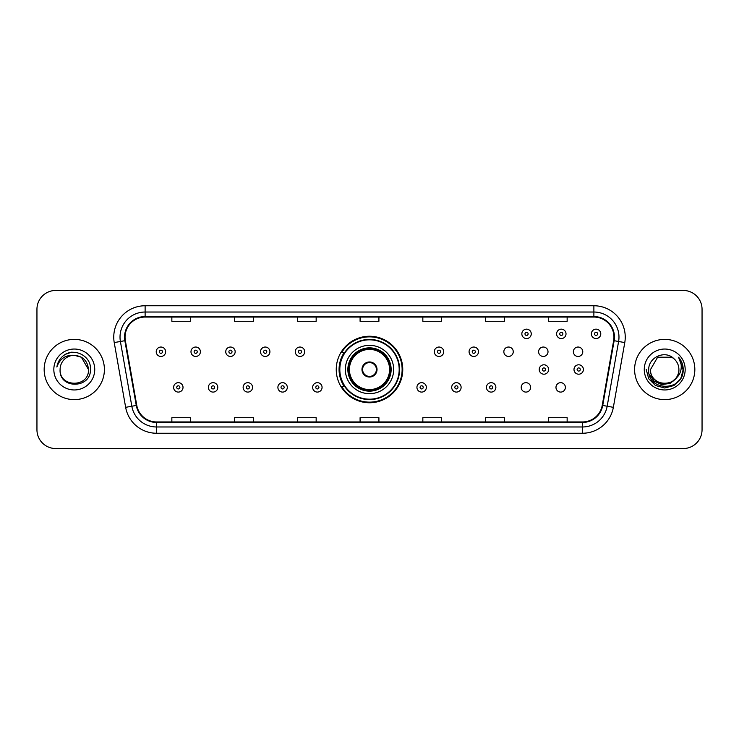 <?xml version="1.0" encoding="UTF-8"?>
<svg xmlns="http://www.w3.org/2000/svg" width="739" height="739" viewBox="0 0 739 739"><rect width="100%" height="100%" fill="white"/><g stroke="black" fill="none" stroke-linecap="round" stroke-linejoin="round"><path stroke-width="1.11" d="M336.245 369.5A33.255 33.255 0 0 0 369.5 402.755A33.255 33.255 0 0 0 402.755 369.5A33.255 33.255 0 0 0 369.5 336.245A33.255 33.255 0 0 0 336.245 369.5M521.217 387.384A4.702 4.702 0 0 0 525.928 392.086A4.702 4.702 0 0 0 530.63 387.384A4.702 4.702 0 0 0 525.928 382.673A4.702 4.702 0 0 0 521.217 387.384M555.977 387.384A4.702 4.702 0 0 0 560.689 392.086A4.702 4.702 0 0 0 565.39 387.384A4.702 4.702 0 0 0 560.689 382.673A4.702 4.702 0 0 0 555.977 387.384M573.362 351.746A4.702 4.702 0 0 0 578.064 356.447A4.702 4.702 0 0 0 582.775 351.746A4.702 4.702 0 0 0 578.064 347.034A4.702 4.702 0 0 0 573.362 351.746M538.602 351.746A4.702 4.702 0 0 0 543.304 356.447A4.702 4.702 0 0 0 548.015 351.746A4.702 4.702 0 0 0 543.304 347.034A4.702 4.702 0 0 0 538.602 351.746M503.841 351.746A4.702 4.702 0 0 0 508.543 356.447A4.702 4.702 0 0 0 513.254 351.746A4.702 4.702 0 0 0 508.543 347.034A4.702 4.702 0 0 0 503.841 351.746M344.217 386.442A30.428 30.428 0 0 1 344.217 352.558M36.95 309.262L36.95 429.738A18.826 18.826 0 0 0 55.776 448.555L683.224 448.555A18.826 18.826 0 0 0 702.05 429.738L702.05 309.262A18.826 18.826 0 0 0 683.224 290.445L55.776 290.445A18.826 18.826 0 0 0 36.95 309.262L36.95 429.738M44.164 369.5A30.114 30.114 0 0 0 74.288 399.614A30.114 30.114 0 0 0 104.402 369.5A30.114 30.114 0 0 0 74.288 339.386A30.114 30.114 0 0 0 44.164 369.5A30.114 30.114 0 0 0 74.288 399.614A30.114 30.114 0 0 0 104.402 369.5A30.114 30.114 0 0 0 74.288 339.386A30.114 30.114 0 0 0 44.164 369.5M634.598 369.5A30.114 30.114 0 0 0 664.712 399.614A30.114 30.114 0 0 0 694.836 369.5A30.114 30.114 0 0 0 664.712 339.386A30.114 30.114 0 0 0 634.598 369.5A30.114 30.114 0 0 0 664.712 399.614A30.114 30.114 0 0 0 694.836 369.5A30.114 30.114 0 0 0 664.712 339.386A30.114 30.114 0 0 0 634.598 369.5M125.048 337.123A20.082 20.082 0 0 1 145.121 317.049L593.879 317.049A20.082 20.082 0 0 1 613.647 340.614L602.23 405.36A20.082 20.082 0 0 1 582.461 421.951L156.539 421.951A20.082 20.082 0 0 1 136.77 405.36L125.353 340.614A20.082 20.082 0 0 1 125.048 337.123M124.54 337.123A20.581 20.581 0 0 0 124.854 340.697L136.272 405.452A20.581 20.581 0 0 0 156.539 422.459L582.461 422.459A20.581 20.581 0 0 0 602.728 405.452L614.146 340.697A20.581 20.581 0 0 0 593.879 316.541L145.121 316.541A20.581 20.581 0 0 0 124.54 337.123M114.231 342.573A31.371 31.371 0 0 1 145.121 305.752L593.879 305.752A31.371 31.371 0 0 1 624.769 342.573L613.352 407.328A31.371 31.371 0 0 1 582.461 433.248L156.539 433.248A31.371 31.371 0 0 1 125.648 407.328L114.231 342.573L120.402 341.483A25.098 25.098 0 0 1 145.121 312.024L593.879 312.024A25.098 25.098 0 0 1 618.598 341.483L607.172 406.238A25.098 25.098 0 0 1 582.461 426.976L156.539 426.976A25.098 25.098 0 0 1 131.828 406.238L120.402 341.483A25.098 25.098 0 0 1 120.023 337.123M683.224 290.445L55.776 290.445M55.776 448.555L683.224 448.555M702.05 429.738L702.05 309.262M602.728 405.452L607.172 406.238L618.598 341.483L624.769 342.573M360.087 317.049L360.087 321.299L378.913 321.299L378.913 317.049M297.346 317.049L297.346 321.299L316.163 321.299L316.163 317.049M234.596 317.049L234.596 321.299L253.422 321.299L253.422 317.049M171.854 317.049L171.854 321.299L190.68 321.299L190.68 317.049M422.837 317.049L422.837 321.299L441.654 321.299L441.654 317.049M485.578 317.049L485.578 321.299L504.404 321.299L504.404 317.049M548.32 317.049L548.32 321.299L567.146 321.299L567.146 317.049M378.913 421.951L378.913 417.701L360.087 417.701L360.087 421.951M316.163 421.951L316.163 417.701L297.346 417.701L297.346 421.951M253.422 421.951L253.422 417.701L234.596 417.701L234.596 421.951M190.68 421.951L190.68 417.701L171.854 417.701L171.854 421.951M441.654 421.951L441.654 417.701L422.837 417.701L422.837 421.951M504.404 421.951L504.404 417.701L485.578 417.701L485.578 421.951M567.146 421.951L567.146 417.701L548.32 417.701L548.32 421.951M88.468 369.5C89.336 387.799 59.231 387.799 60.099 369.5C58.778 389.324 91.091 388.871 90.454 369.5C91.553 355.939 73.937 347.145 63.499 355.616C59.813 358.563 57.605 362.369 56.875 367.015C59.804 358.692 65.605 354.794 74.288 355.311L81.373 357.214L88.468 369.5C89.336 387.799 59.231 387.799 60.099 369.5C59.231 387.799 89.336 387.799 88.468 369.5C89.336 387.799 59.231 387.799 60.099 369.5C59.231 387.799 89.336 387.799 88.468 369.5L81.373 357.214L74.288 355.311L81.373 357.214L88.468 369.5C87.627 360.881 82.897 356.152 74.288 355.311A14.189 14.189 0 0 0 60.099 369.5M53.827 369.5A20.461 20.461 0 0 0 74.288 389.961A20.461 20.461 0 0 0 94.74 369.5A20.461 20.461 0 0 0 74.288 349.039A20.461 20.461 0 0 0 53.827 369.5M63.499 355.616L65.494 354.277L72.043 352.06M345.344 369.5A24.156 24.156 0 0 1 369.5 345.344A24.156 24.156 0 0 1 393.656 369.5A24.156 24.156 0 0 1 369.5 393.656A24.156 24.156 0 0 1 345.344 369.5A24.156 24.156 0 0 0 369.5 393.656A24.156 24.156 0 0 0 393.656 369.5M344.596 352.558A30.114 30.114 0 0 0 344.596 386.442M399.18 369.5A29.68 29.68 0 0 0 369.5 339.82A29.68 29.68 0 0 0 339.82 369.5A29.68 29.68 0 0 0 369.5 399.18A29.68 29.68 0 0 0 399.18 369.5M348.171 369.5A21.329 21.329 0 0 0 369.5 390.829A21.329 21.329 0 0 0 390.829 369.5A21.329 21.329 0 0 0 369.5 348.171A21.329 21.329 0 0 0 348.171 369.5M349.418 369.5A20.082 20.082 0 0 1 369.5 349.418A20.082 20.082 0 0 1 389.582 369.5A20.082 20.082 0 0 1 369.5 389.582A20.082 20.082 0 0 1 349.418 369.5M361.971 369.5A7.529 7.529 0 0 0 369.5 377.029A7.529 7.529 0 0 0 377.029 369.5A7.529 7.529 0 0 0 369.5 361.971A7.529 7.529 0 0 0 361.971 369.5M348.79 369.5A20.71 20.71 0 0 1 369.5 348.79A20.71 20.71 0 0 1 390.21 369.5A20.71 20.71 0 0 1 369.5 390.21A20.71 20.71 0 0 1 348.79 369.5M402.127 369.5A32.627 32.627 0 0 1 341.612 386.442L344.642 386.442A30.087 30.087 0 0 0 399.587 369.574A30.087 30.087 0 0 0 344.642 352.558L341.612 352.558A32.627 32.627 0 0 1 402.127 369.5M362.212 367.616L362.47 367.616A7.279 7.279 0 0 1 376.53 367.616L376.142 367.616A6.9 6.9 0 0 1 369.5 376.4A6.9 6.9 0 0 1 362.858 367.616A6.9 6.9 0 0 1 376.142 367.616L376.788 367.616M376.788 371.384L376.142 371.384A6.9 6.9 0 0 1 362.858 371.384L362.212 371.384M376.142 371.384L376.53 371.384A7.279 7.279 0 0 1 362.47 371.384L362.858 371.384M678.901 369.5C679.769 387.799 649.664 387.799 650.532 369.5L657.627 357.214L671.806 357.214L674.005 358.784C665.303 349.658 648.546 357.177 648.703 369.5C647.105 391.393 682.605 391.966 683.187 370.562L683.215 369.5C683.159 364.844 681.617 360.761 678.568 357.242C680.887 361.038 681.7 365.131 681.016 369.5C680.351 373.223 678.541 376.262 675.585 378.617A14.189 14.189 0 0 0 678.901 369.5C679.769 387.799 649.664 387.799 650.532 369.5L657.627 357.214L671.806 357.214L674.005 358.784A14.189 14.189 0 0 1 678.901 369.5C679.769 387.799 649.664 387.799 650.532 369.5C649.793 382.275 668.056 388.788 675.585 378.617M676.49 377.851L670.088 383.393L661.691 384.566L653.969 381.075L649.147 374.1M644.26 369.5A20.461 20.461 0 0 0 664.712 389.961A20.461 20.461 0 0 0 685.173 369.5A20.461 20.461 0 0 0 664.712 349.039A20.461 20.461 0 0 0 644.26 369.5M678.568 357.242L683.206 370.036L682.346 363.893L683.206 370.036L682.346 363.893L683.206 370.036L678.707 357.399L683.206 370.036L678.707 357.399L683.215 369.5L680.739 378.747L673.968 385.518L664.712 387.993L655.465 385.518L648.694 378.747L646.219 369.5M678.707 357.399L683.206 370.045M165.638 351.746A4.702 4.702 0 0 1 160.936 356.447A4.702 4.702 0 0 1 156.225 351.746A4.702 4.702 0 0 1 160.936 347.034A4.702 4.702 0 0 1 165.638 351.746A4.702 4.702 0 0 0 160.936 347.034A4.702 4.702 0 0 0 156.225 351.746M200.398 351.746A4.702 4.702 0 0 1 195.696 356.447A4.702 4.702 0 0 1 190.985 351.746A4.702 4.702 0 0 1 195.696 347.034A4.702 4.702 0 0 1 200.398 351.746A4.702 4.702 0 0 0 195.696 347.034A4.702 4.702 0 0 0 190.985 351.746M235.159 351.746A4.702 4.702 0 0 1 230.457 356.447A4.702 4.702 0 0 1 225.746 351.746A4.702 4.702 0 0 1 230.457 347.034A4.702 4.702 0 0 1 235.159 351.746A4.702 4.702 0 0 0 230.457 347.034A4.702 4.702 0 0 0 225.746 351.746M269.92 351.746A4.702 4.702 0 0 1 265.218 356.447A4.702 4.702 0 0 1 260.516 351.746A4.702 4.702 0 0 1 265.218 347.034A4.702 4.702 0 0 1 269.92 351.746A4.702 4.702 0 0 0 265.218 347.034A4.702 4.702 0 0 0 260.516 351.746M304.68 351.746A4.702 4.702 0 0 1 299.979 356.447A4.702 4.702 0 0 1 295.277 351.746A4.702 4.702 0 0 1 299.979 347.034A4.702 4.702 0 0 1 304.68 351.746A4.702 4.702 0 0 0 299.979 347.034A4.702 4.702 0 0 0 295.277 351.746M443.723 351.746A4.702 4.702 0 0 1 439.021 356.447A4.702 4.702 0 0 1 434.32 351.746A4.702 4.702 0 0 1 439.021 347.034A4.702 4.702 0 0 1 443.723 351.746A4.702 4.702 0 0 0 439.021 347.034A4.702 4.702 0 0 0 434.32 351.746M478.484 351.746A4.702 4.702 0 0 1 473.782 356.447A4.702 4.702 0 0 1 469.08 351.746A4.702 4.702 0 0 1 473.782 347.034A4.702 4.702 0 0 1 478.484 351.746A4.702 4.702 0 0 0 473.782 347.034A4.702 4.702 0 0 0 469.08 351.746M531.258 333.862A4.702 4.702 0 0 1 526.556 338.564A4.702 4.702 0 0 1 521.845 333.862A4.702 4.702 0 0 1 526.556 329.151A4.702 4.702 0 0 1 531.258 333.862A4.702 4.702 0 0 0 526.556 329.151A4.702 4.702 0 0 0 521.845 333.862M566.019 333.862A4.702 4.702 0 0 1 561.317 338.564A4.702 4.702 0 0 1 556.606 333.862A4.702 4.702 0 0 1 561.317 329.151A4.702 4.702 0 0 1 566.019 333.862A4.702 4.702 0 0 0 561.317 329.151A4.702 4.702 0 0 0 556.606 333.862M600.779 333.862A4.702 4.702 0 0 1 596.077 338.564A4.702 4.702 0 0 1 591.366 333.862A4.702 4.702 0 0 1 596.077 329.151A4.702 4.702 0 0 1 600.779 333.862A4.702 4.702 0 0 0 596.077 329.151A4.702 4.702 0 0 0 591.366 333.862M173.61 387.384A4.702 4.702 0 0 1 178.311 382.673A4.702 4.702 0 0 1 183.023 387.384A4.702 4.702 0 0 1 178.311 392.086A4.702 4.702 0 0 1 173.61 387.384A4.702 4.702 0 0 0 178.311 392.086A4.702 4.702 0 0 0 183.023 387.384M208.37 387.384A4.702 4.702 0 0 1 213.072 382.673A4.702 4.702 0 0 1 217.783 387.384A4.702 4.702 0 0 1 213.072 392.086A4.702 4.702 0 0 1 208.37 387.384A4.702 4.702 0 0 0 213.072 392.086A4.702 4.702 0 0 0 217.783 387.384M243.131 387.384A4.702 4.702 0 0 1 247.833 382.673A4.702 4.702 0 0 1 252.544 387.384A4.702 4.702 0 0 1 247.833 392.086A4.702 4.702 0 0 1 243.131 387.384A4.702 4.702 0 0 0 247.833 392.086A4.702 4.702 0 0 0 252.544 387.384M277.892 387.384A4.702 4.702 0 0 1 282.594 382.673A4.702 4.702 0 0 1 287.305 387.384A4.702 4.702 0 0 1 282.594 392.086A4.702 4.702 0 0 1 277.892 387.384A4.702 4.702 0 0 0 282.594 392.086A4.702 4.702 0 0 0 287.305 387.384M312.652 387.384A4.702 4.702 0 0 1 317.354 382.673A4.702 4.702 0 0 1 322.065 387.384A4.702 4.702 0 0 1 317.354 392.086A4.702 4.702 0 0 1 312.652 387.384A4.702 4.702 0 0 0 317.354 392.086A4.702 4.702 0 0 0 322.065 387.384M416.935 387.384A4.702 4.702 0 0 1 421.646 382.673A4.702 4.702 0 0 1 426.348 387.384A4.702 4.702 0 0 1 421.646 392.086A4.702 4.702 0 0 1 416.935 387.384A4.702 4.702 0 0 0 421.646 392.086A4.702 4.702 0 0 0 426.348 387.384M451.695 387.384A4.702 4.702 0 0 1 456.406 382.673A4.702 4.702 0 0 1 461.108 387.384A4.702 4.702 0 0 1 456.406 392.086A4.702 4.702 0 0 1 451.695 387.384A4.702 4.702 0 0 0 456.406 392.086A4.702 4.702 0 0 0 461.108 387.384M486.456 387.384A4.702 4.702 0 0 1 491.167 382.673A4.702 4.702 0 0 1 495.869 387.384A4.702 4.702 0 0 1 491.167 392.086A4.702 4.702 0 0 1 486.456 387.384A4.702 4.702 0 0 0 491.167 392.086A4.702 4.702 0 0 0 495.869 387.384M539.23 369.5A4.702 4.702 0 0 1 543.932 364.798A4.702 4.702 0 0 1 548.634 369.5A4.702 4.702 0 0 1 543.932 374.202A4.702 4.702 0 0 1 539.23 369.5A4.702 4.702 0 0 0 543.932 374.202A4.702 4.702 0 0 0 548.634 369.5M573.991 369.5A4.702 4.702 0 0 1 578.692 364.798A4.702 4.702 0 0 1 583.394 369.5A4.702 4.702 0 0 1 578.692 374.202A4.702 4.702 0 0 1 573.991 369.5A4.702 4.702 0 0 0 578.692 374.202A4.702 4.702 0 0 0 583.394 369.5M593.879 305.752L593.879 316.541M120.402 341.483L124.854 340.697M156.539 433.248L156.539 422.459M582.461 422.459L582.461 433.248M125.648 407.328L136.272 405.452M614.146 340.697L618.598 341.483M145.121 305.752L145.121 316.541M607.172 406.238L613.352 407.328M391.143 369.5A21.643 21.643 0 0 0 369.5 347.857A21.643 21.643 0 0 0 347.857 369.5A21.643 21.643 0 0 0 369.5 391.143A21.643 21.643 0 0 0 391.143 369.5M159.365 351.746A1.57 1.57 0 0 0 160.936 353.316A1.57 1.57 0 0 0 162.506 351.746A1.57 1.57 0 0 0 160.936 350.175A1.57 1.57 0 0 0 159.365 351.746M194.126 351.746A1.57 1.57 0 0 0 195.696 353.316A1.57 1.57 0 0 0 197.267 351.746A1.57 1.57 0 0 0 195.696 350.175A1.57 1.57 0 0 0 194.126 351.746M228.887 351.746A1.57 1.57 0 0 0 230.457 353.316A1.57 1.57 0 0 0 232.028 351.746A1.57 1.57 0 0 0 230.457 350.175A1.57 1.57 0 0 0 228.887 351.746M263.647 351.746A1.57 1.57 0 0 0 265.218 353.316A1.57 1.57 0 0 0 266.788 351.746A1.57 1.57 0 0 0 265.218 350.175A1.57 1.57 0 0 0 263.647 351.746M298.408 351.746A1.57 1.57 0 0 0 299.979 353.316A1.57 1.57 0 0 0 301.549 351.746A1.57 1.57 0 0 0 299.979 350.175A1.57 1.57 0 0 0 298.408 351.746M437.451 351.746A1.57 1.57 0 0 0 439.021 353.316A1.57 1.57 0 0 0 440.592 351.746A1.57 1.57 0 0 0 439.021 350.175A1.57 1.57 0 0 0 437.451 351.746M472.212 351.746A1.57 1.57 0 0 0 473.782 353.316A1.57 1.57 0 0 0 475.353 351.746A1.57 1.57 0 0 0 473.782 350.175A1.57 1.57 0 0 0 472.212 351.746M524.986 333.862A1.57 1.57 0 0 0 526.556 335.432A1.57 1.57 0 0 0 528.117 333.862A1.57 1.57 0 0 0 526.556 332.291A1.57 1.57 0 0 0 524.986 333.862M559.746 333.862A1.57 1.57 0 0 0 561.317 335.432A1.57 1.57 0 0 0 562.878 333.862A1.57 1.57 0 0 0 561.317 332.291A1.57 1.57 0 0 0 559.746 333.862M594.507 333.862A1.57 1.57 0 0 0 596.077 335.432A1.57 1.57 0 0 0 597.639 333.862A1.57 1.57 0 0 0 596.077 332.291A1.57 1.57 0 0 0 594.507 333.862M179.882 387.384A1.57 1.57 0 0 0 178.311 385.813A1.57 1.57 0 0 0 176.75 387.384A1.57 1.57 0 0 0 178.311 388.954A1.57 1.57 0 0 0 179.882 387.384M214.643 387.384A1.57 1.57 0 0 0 213.072 385.813A1.57 1.57 0 0 0 211.511 387.384A1.57 1.57 0 0 0 213.072 388.954A1.57 1.57 0 0 0 214.643 387.384M249.403 387.384A1.57 1.57 0 0 0 247.833 385.813A1.57 1.57 0 0 0 246.272 387.384A1.57 1.57 0 0 0 247.833 388.954A1.57 1.57 0 0 0 249.403 387.384M284.164 387.384A1.57 1.57 0 0 0 282.594 385.813A1.57 1.57 0 0 0 281.032 387.384A1.57 1.57 0 0 0 282.594 388.954A1.57 1.57 0 0 0 284.164 387.384M318.925 387.384A1.57 1.57 0 0 0 317.354 385.813A1.57 1.57 0 0 0 315.793 387.384A1.57 1.57 0 0 0 317.354 388.954A1.57 1.57 0 0 0 318.925 387.384M423.207 387.384A1.57 1.57 0 0 0 421.646 385.813A1.57 1.57 0 0 0 420.075 387.384A1.57 1.57 0 0 0 421.646 388.954A1.57 1.57 0 0 0 423.207 387.384M457.968 387.384A1.57 1.57 0 0 0 456.406 385.813A1.57 1.57 0 0 0 454.836 387.384A1.57 1.57 0 0 0 456.406 388.954A1.57 1.57 0 0 0 457.968 387.384M492.728 387.384A1.57 1.57 0 0 0 491.167 385.813A1.57 1.57 0 0 0 489.597 387.384A1.57 1.57 0 0 0 491.167 388.954A1.57 1.57 0 0 0 492.728 387.384M545.502 369.5A1.57 1.57 0 0 0 543.932 367.93A1.57 1.57 0 0 0 542.361 369.5A1.57 1.57 0 0 0 543.932 371.07A1.57 1.57 0 0 0 545.502 369.5M580.263 369.5A1.57 1.57 0 0 0 578.692 367.93A1.57 1.57 0 0 0 577.122 369.5A1.57 1.57 0 0 0 578.692 371.07A1.57 1.57 0 0 0 580.263 369.5"/></g></svg>
